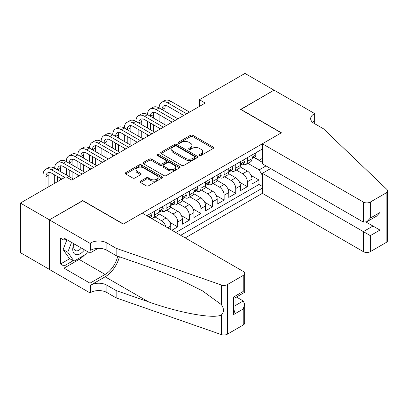 <?xml version="1.0" encoding="UTF-8"?>
<svg xmlns="http://www.w3.org/2000/svg" width="408" height="408" viewBox="0 0 408 408"><rect width="100%" height="100%" fill="white"/><g stroke="black" fill="none" stroke-linecap="round" stroke-linejoin="round"><path stroke-width="0.61" d="M199.568 155.412A1.127 0.653 0 0 0 201.164 155.412L213.267 148.425A1.612 0.928 0 0 0 213.741 147.767A1.612 0.928 0 0 0 213.267 147.109L192.76 135.272A1.612 0.928 0 0 0 190.485 135.272L178.378 142.259A1.127 0.653 0 0 0 178.051 142.718A1.127 0.653 0 0 0 178.378 143.177A1.127 0.653 0 0 0 179.974 143.177L181.54 142.275A5.156 2.978 0 0 1 188.833 142.275L190.541 143.264A5.156 2.978 0 0 1 192.051 145.365A5.156 2.978 0 0 1 190.541 147.472L188.975 148.374A1.127 0.653 0 0 0 188.644 148.833A1.127 0.653 0 0 0 188.975 149.297A1.127 0.653 0 0 0 190.567 149.297L192.137 148.39A5.156 2.978 0 0 1 199.425 148.39L201.134 149.379A5.156 2.978 0 0 1 202.643 151.485A5.156 2.978 0 0 1 201.134 153.587L199.568 154.494A1.127 0.653 0 0 0 199.237 154.953A1.127 0.653 0 0 0 199.568 155.412L199.568 154.494M140.474 181.178A1.612 0.928 0 0 0 140 181.835A1.612 0.928 0 0 0 140.474 182.493L146.227 185.813A1.612 0.928 0 0 0 148.507 185.813L161.945 178.056A1.612 0.928 0 0 0 162.42 177.398A1.612 0.928 0 0 0 161.945 176.74L141.443 164.898A1.612 0.928 0 0 0 139.164 164.898L125.72 172.661A1.612 0.928 0 0 0 125.251 173.318A1.612 0.928 0 0 0 125.72 173.976L132.671 177.99A1.612 0.928 0 0 0 134.946 177.99L140.699 174.665A1.612 0.928 0 0 0 141.173 174.007A1.612 0.928 0 0 0 140.699 173.354L137.256 171.36A4.309 2.489 0 0 1 135.992 169.601A4.309 2.489 0 0 1 138.654 167.305A4.309 2.489 0 0 1 143.351 167.841L156.851 175.639A4.309 2.489 0 0 1 158.11 177.398A4.309 2.489 0 0 1 155.453 179.693A4.309 2.489 0 0 1 150.756 179.158L148.507 177.857A1.612 0.928 0 0 0 146.227 177.857L140.474 181.178L140.474 182.493M82.783 200.756L49.414 219.82L20.4 203.067L20.4 252.654L49.358 269.372M82.783 200.558L123.4 224.007L281.24 132.881L240.623 109.426L273.987 90.163L244.973 73.409L199.42 99.71L199.42 106.412M20.4 203.067L65.953 176.766L71.757 180.117L205.224 103.061L199.42 99.71M181.657 165.362A1.612 0.928 0 0 0 183.931 165.362L197.375 157.6A1.612 0.928 0 0 0 197.849 156.942A1.612 0.928 0 0 0 197.375 156.284L176.868 144.447A1.612 0.928 0 0 0 174.593 144.447L161.15 152.204A1.612 0.928 0 0 0 160.675 152.862A1.612 0.928 0 0 0 161.15 153.52L181.657 165.362M157.672 155.657A1.127 0.653 0 0 1 158.814 155.815L158.814 154.474L179.663 166.51A1.612 0.928 0 0 1 180.132 167.168A1.612 0.928 0 0 1 179.663 167.826L166.219 175.588A1.612 0.928 0 0 1 163.94 175.588L143.438 163.751L143.438 162.435A1.612 0.928 0 0 0 142.963 163.093A1.612 0.928 0 0 0 143.438 163.751M143.438 162.435L149.19 159.115A1.612 0.928 0 0 1 151.465 159.115L159.783 163.914A1.612 0.928 0 0 0 162.063 163.914L165.877 161.711A1.612 0.928 0 0 0 166.347 161.053A1.612 0.928 0 0 0 165.877 160.395L157.218 155.397A1.127 0.653 0 0 1 156.891 154.938A1.127 0.653 0 0 1 157.585 154.336A1.127 0.653 0 0 1 158.814 154.474M171.916 230.239L177.715 226.889L169.866 222.355M166.643 210.242L173.074 213.955A6.564 3.789 60 0 1 177.715 221.998L182.361 219.315L182.361 224.206L189.322 220.187L181.473 215.659M178.245 203.541L184.681 207.254A6.564 3.789 60 0 1 189.322 215.296L193.963 212.619L193.963 217.51L200.93 213.486L193.081 208.957M189.853 196.84L196.289 200.558A6.564 3.789 60 0 1 200.93 208.595L205.571 205.918L205.571 210.809L212.532 206.79L204.683 202.256M201.46 190.138L207.891 193.856A6.564 3.789 60 0 1 212.532 201.894L217.178 199.216L217.178 204.107L224.14 200.088L216.291 195.554M213.063 183.442L219.499 187.155A6.564 3.789 60 0 1 224.14 195.197L228.781 192.515L228.781 197.406L235.748 193.387L227.899 188.853M224.67 176.74L231.101 180.453A6.564 3.789 60 0 1 235.748 188.496L240.389 185.813L240.389 190.704L247.35 186.686L247.35 181.795A6.564 3.789 -120 0 0 242.709 173.752L236.278 170.039M239.501 182.152L247.35 186.686M170.753 229.566L170.753 226.017A6.564 3.789 -120 0 0 166.112 217.979L158.931 213.833M165.837 226.731A6.564 3.789 60 0 0 161.471 220.657L155.035 216.944M182.361 219.315A6.564 3.789 -120 0 0 177.715 211.278L170.539 207.131M193.963 212.619A6.564 3.789 -120 0 0 189.322 204.576L182.147 200.43M205.571 205.918A6.564 3.789 -120 0 0 200.93 197.875L193.749 193.734M217.178 199.216A6.564 3.789 -120 0 0 212.532 191.174L205.357 187.032M228.781 192.515A6.564 3.789 -120 0 0 224.14 184.472L216.964 180.331M240.389 185.813A6.564 3.789 -120 0 0 235.748 177.776L228.567 173.63M185.201 237.91L262.38 193.351L363.355 251.649L363.355 231.611L372.983 226.052L372.983 218.204M180.678 235.299L262.38 188.124M262.38 148.996L146.788 215.73M161.41 210.972L161.471 211.007A6.564 3.789 60 0 0 164.75 211.334L169.391 208.651A6.564 3.789 -120 0 0 170.753 205.647L170.753 201.894M173.012 204.27L173.074 204.306A6.564 3.789 60 0 0 176.358 204.632L180.999 201.955A6.564 3.789 -120 0 0 182.361 198.946L182.361 195.192M184.62 197.574L184.681 197.61A6.564 3.789 60 0 0 187.966 197.931L192.607 195.254A6.564 3.789 -120 0 0 193.963 192.244L193.963 188.496M196.228 190.873L196.289 190.908A6.564 3.789 60 0 0 199.568 191.23L204.209 188.552A6.564 3.789 -120 0 0 205.571 185.548L205.571 181.795M207.83 184.171L207.891 184.207A6.564 3.789 60 0 0 211.176 184.533L215.817 181.851A6.564 3.789 -120 0 0 217.178 178.847L217.178 175.093M219.438 177.47L219.499 177.506A6.564 3.789 60 0 0 222.778 177.832L227.424 175.149A6.564 3.789 -120 0 0 228.781 172.145L228.781 168.392M231.045 170.768L231.101 170.804A6.564 3.789 60 0 0 234.386 171.131L239.027 168.448A6.564 3.789 -120 0 0 240.389 165.444L240.389 161.69M175.802 232.484L258.958 184.472L258.958 179.984L251.996 184.003L251.996 179.112A6.564 3.789 -120 0 0 247.35 171.074L240.174 166.928M242.648 164.067L242.709 164.103A6.564 3.789 -120 0 0 245.993 164.429A6.564 3.789 -120 0 0 247.35 161.425L247.35 157.672M245.993 164.429L250.634 161.752A6.564 3.789 -120 0 0 251.996 158.743L251.996 154.989M147.543 216.169L147.543 215.296M154.505 211.278L154.505 215.026A6.564 3.789 60 0 1 153.148 218.035A6.564 3.789 60 0 1 151.123 218.234M153.148 218.035L157.789 215.353A6.564 3.789 -120 0 0 159.145 212.349L159.145 208.595M166.112 204.576L166.112 208.33A6.564 3.789 60 0 1 164.75 211.334M177.715 197.875L177.715 201.629A6.564 3.789 60 0 1 176.358 204.632M189.322 191.174L189.322 194.927A6.564 3.789 60 0 1 187.966 197.931M200.93 184.472L200.93 188.226A6.564 3.789 60 0 1 199.568 191.23M212.532 177.776L212.532 181.524A6.564 3.789 60 0 1 211.176 184.533M224.14 171.074L224.14 174.823A6.564 3.789 60 0 1 222.778 177.832M235.748 164.373L235.748 168.127A6.564 3.789 60 0 1 234.386 171.131M235.748 188.496L235.748 193.387M224.14 195.197L224.14 200.088M212.532 201.894L212.532 206.79M200.93 208.595L200.93 213.486M189.322 215.296L189.322 220.187M177.715 221.998L177.715 226.889M262.38 175.394L259.192 169.866L247.88 163.338M259.192 169.866L266.036 165.913M254.021 157.503L262.38 162.328M254.255 157.371L259.192 160.216L262.38 158.375M251.109 175.455L258.958 179.984M258.958 184.472L262.38 186.451M200.017 155.57L201.134 154.928A5.156 2.978 0 0 0 202.643 152.821L202.643 151.485M192.051 145.365L192.051 146.707A5.156 2.978 0 0 1 190.541 148.813L189.424 149.456M213.267 147.109L213.267 148.425L192.76 136.609A1.612 0.928 0 0 0 190.485 136.609L178.832 143.341M197.355 157.61L176.868 145.784A1.612 0.928 0 0 0 174.593 145.784L161.17 153.536M194.529 157.401A1.127 0.653 0 0 0 194.856 156.942A1.127 0.653 0 0 0 194.529 156.483L176.526 146.089A1.127 0.653 0 0 0 174.935 146.089L173.283 147.043A5.156 2.978 0 0 0 171.773 149.149A5.156 2.978 0 0 0 173.283 151.251L185.584 158.355A5.156 2.978 0 0 0 192.877 158.355L194.529 157.401L194.529 158.743A1.127 0.653 0 0 0 194.856 158.284L194.856 156.942M171.773 149.149L171.773 150.491A5.156 2.978 0 0 0 173.283 152.592L173.283 151.251M194.529 158.743L192.877 159.696A5.156 2.978 0 0 1 185.584 159.696L173.283 152.592M143.458 163.761L149.19 160.451L149.19 159.115M166.347 161.053L166.347 162.394A1.612 0.928 0 0 1 165.877 163.052L162.063 165.255A1.612 0.928 0 0 1 159.783 165.255L151.465 160.451A1.612 0.928 0 0 0 149.19 160.451M158.814 155.815L179.642 167.841M168.412 168.897A4.309 2.489 0 0 0 173.109 169.437A4.309 2.489 0 0 0 175.766 167.137A4.309 2.489 0 0 0 174.507 165.378L169.748 162.629A1.612 0.928 0 0 0 167.474 162.629L163.654 164.832A1.612 0.928 0 0 0 163.185 165.49A1.612 0.928 0 0 0 163.654 166.148L168.412 168.897L168.412 170.238A4.309 2.489 0 0 0 173.109 170.774A4.309 2.489 0 0 0 175.766 168.479L175.766 167.137M163.185 165.49L163.185 166.831A1.612 0.928 0 0 0 163.654 167.489L163.654 166.148M168.412 170.238L163.654 167.489M158.11 177.398L158.11 178.735A4.309 2.489 0 0 1 155.453 181.035A4.309 2.489 0 0 1 150.756 180.494L148.507 179.199A1.612 0.928 0 0 0 146.227 179.199L140.495 182.509M135.992 169.601L135.992 170.942A4.309 2.489 0 0 0 137.256 172.701L137.256 171.36M140.678 174.68L137.256 172.701M161.925 178.066L141.443 166.24A1.612 0.928 0 0 0 139.164 166.24L125.741 173.986M255.071 153.214L256.056 154.923A4.35 2.509 60 0 1 255.153 156.851L252.95 158.12A4.35 2.509 -120 0 0 253.71 157.121L253.618 156.733M43.09 189.97L43.09 174.961A12.311 7.109 60 0 1 45.64 169.325L48.542 167.647A12.311 7.109 60 0 1 54.697 168.259A12.311 7.109 60 0 1 57.242 162.624L60.144 160.946A12.311 7.109 60 0 1 66.3 161.558A12.311 7.109 60 0 1 68.85 155.922L71.752 154.249A12.311 7.109 60 0 1 77.908 154.856A12.311 7.109 60 0 1 80.458 149.221L83.359 147.548A12.311 7.109 60 0 1 89.515 148.155A12.311 7.109 60 0 1 92.06 142.519L94.962 140.847A12.311 7.109 60 0 1 101.118 141.459A12.311 7.109 60 0 1 103.668 135.823L106.57 134.145A12.311 7.109 60 0 1 112.725 134.757A12.311 7.109 60 0 1 115.275 129.122L118.177 127.444A12.311 7.109 60 0 1 124.328 128.056A12.311 7.109 60 0 1 126.878 122.42L129.78 120.743A12.311 7.109 60 0 1 135.935 121.355A12.311 7.109 60 0 1 138.485 115.719L141.387 114.046A12.311 7.109 60 0 1 147.543 114.653A12.311 7.109 60 0 1 150.093 109.018L152.995 107.345A12.311 7.109 60 0 1 159.145 107.952A12.311 7.109 60 0 1 161.696 102.316L164.597 100.643A12.311 7.109 60 0 1 170.753 101.255L189.557 112.108M161.696 102.316A12.311 7.109 60 0 1 167.851 102.928L186.655 113.781M252.139 158.324L252.159 158.324A4.35 2.509 -120 0 0 252.95 158.12M253.149 156.794L253.71 157.121C253.434 156.463 252.97 156.733 252.317 157.921A4.35 2.509 60 0 1 251.996 158.544M183.753 115.459L167.851 106.279A8.206 4.738 -120 0 0 163.751 105.871A8.206 4.738 -120 0 0 162.047 109.63L164.949 107.952L164.949 111.302M165.464 105.493A8.206 4.738 -120 0 0 164.949 107.952M162.047 116.331L162.047 123.027M164.949 118.004L164.949 124.705M159.145 129.662L159.145 128.056M159.145 121.355L159.145 114.653M74.011 243.8A10.669 6.161 120 0 0 76.515 254.735A10.669 6.161 120 0 0 84.471 249.844M74.368 244.01A7.303 4.218 120 0 0 75.261 250.548A7.303 4.218 120 0 0 76.332 250.874A7.303 4.218 120 0 0 81.365 248.049M87.465 251.573L86.552 253.929L74.021 261.161L69.38 258.483L63.113 249.569L66.938 239.715M74.021 261.161L67.754 252.246L71.579 242.398M63.113 249.569L67.754 252.246M270.621 168.56L262.38 173.318L370.316 235.635L370.316 251.649L386.157 242.5L386.157 192.918A4.921 2.841 0 0 0 387.6 190.908A4.921 2.841 0 0 0 386.891 189.434L323.315 128.693L314.027 123.333A11.49 6.635 180 0 1 310.661 118.641A11.49 6.635 180 0 1 314.027 113.949L314.665 113.582L274.043 90.132L240.796 109.528M262.38 173.318L262.38 193.351M240.796 109.329L281.413 132.779L262.38 143.769L363.355 202.062A4.921 2.841 0 0 0 370.316 202.062L386.157 192.918M314.665 113.582L314.665 123.298L314.318 123.497M262.38 143.769L262.38 163.802L363.355 222.1L363.355 202.062M387.6 190.908L387.6 240.49A4.921 2.841 180 0 1 386.157 242.5M370.316 251.649A4.921 2.841 180 0 1 363.355 251.649M312.579 122.308A11.49 6.635 180 0 1 314.027 121.288L314.027 113.949M366.139 222.1L379.95 230.071L370.316 235.635M370.316 202.062L370.316 218.076L366.833 221.753L363.355 222.1M370.316 218.076L379.95 212.517L376.467 216.189L366.833 221.753M142.259 213.119L243.234 271.412A4.921 2.841 -0 0 1 244.673 273.426A4.921 2.841 -0 0 1 243.234 275.436L227.389 284.58L227.389 334.167A4.921 2.841 180 0 1 221.36 334.591L116.147 297.881L106.865 292.521A11.49 6.635 -0 0 0 90.617 292.521L89.979 292.888L49.358 269.438L49.358 219.851L82.605 200.654L123.226 224.109L142.259 213.119M116.147 297.881L116.147 290.542L148.41 301.798C179.245 312.916 213.695 319.138 221.36 314.981C224.155 312.12 224.155 308.662 221.36 304.613L202.434 290.848L176.965 278.118L148.41 266.888L116.147 255.632L106.865 250.272A11.49 6.635 -0 0 0 90.617 250.272L90.617 242.939L89.979 243.306L49.358 219.851M116.147 255.632L116.147 248.299L106.865 242.939A11.49 6.635 -0 0 0 90.617 242.939M148.41 301.798L105.121 276.808L90.617 285.182A11.49 6.635 -0 0 1 106.865 285.182L116.147 290.542M243.234 325.018L243.234 309.004L244.673 304.149L244.673 323.009A4.921 2.841 180 0 1 243.234 325.018L227.389 334.167M221.36 304.613L221.36 285.003L116.147 248.299M84.242 255.26A18.467 10.659 -60 0 1 79.127 259.422L63.98 268.163L63.98 266.021L73.211 260.692M65.836 239.083L63.98 240.154L60.496 238.144L60.496 264.012L63.98 266.021M63.98 240.154L63.98 238.012L89.979 253.021L89.979 243.306M89.979 292.888L89.979 283.172L105.121 274.431A18.467 10.659 120 0 0 117.693 256.173M63.98 268.163L89.979 283.172M236.436 297.039L243.234 300.961L244.673 304.149M105.121 276.808A21.379 12.342 120 0 0 119.416 256.775M98.083 248.339L89.979 253.021M221.36 285.003A4.921 2.841 -0 0 0 227.389 284.58M60.496 264.012L69.727 258.682M243.234 309.004L233.6 314.568L235.044 309.713L235.044 297.845L244.673 292.281L244.673 273.426M233.6 314.568L233.6 297.009C235.477 298.095 235.477 298.095 233.6 297.009L243.234 291.45C245.111 292.531 245.111 292.531 243.234 291.45L243.234 275.436M243.464 159.916L244.448 161.624A4.35 2.509 60 0 1 243.55 163.547L241.342 164.822A4.35 2.509 -120 0 0 242.102 163.822L242.01 163.435M150.093 109.018A12.311 7.109 60 0 1 156.249 109.63L159.145 107.952L177.949 118.81M156.249 109.63L175.047 120.482M240.531 165.026L240.552 165.026A4.35 2.509 -120 0 0 241.342 164.822M241.541 163.496L242.102 163.822C241.827 163.164 241.363 163.435 240.71 164.623A4.35 2.509 60 0 1 240.389 165.245M172.145 122.16L156.249 112.98A8.206 4.738 -120 0 0 152.143 112.572A8.206 4.738 -120 0 0 150.445 116.331L153.347 114.653L153.347 118.004M153.857 112.195A8.206 4.738 -120 0 0 153.347 114.653M150.445 123.027L150.445 129.729M153.347 124.705L153.347 131.407M147.543 136.364L147.543 134.757M147.543 128.056L147.543 121.355M231.856 166.617L232.846 168.326A4.35 2.509 60 0 1 231.943 170.248L229.74 171.523A4.35 2.509 -120 0 0 230.494 170.519L230.403 170.136M138.485 115.719A12.311 7.109 60 0 1 144.641 116.331L147.543 114.653L166.342 125.511M144.641 116.331L163.44 127.184M228.929 171.727L228.944 171.727A4.35 2.509 -120 0 0 229.74 171.523M229.934 170.197L230.494 170.519C230.224 169.866 229.76 170.136 229.102 171.324A4.35 2.509 60 0 1 228.781 171.946M160.538 128.862L144.641 119.682A8.206 4.738 -120 0 0 140.536 119.274A8.206 4.738 -120 0 0 138.837 123.027L141.739 121.355L141.739 124.705M142.254 118.896A8.206 4.738 -120 0 0 141.739 121.355M138.837 129.729L138.837 136.43M141.739 131.407L141.739 138.108M135.935 143.065L135.935 141.459M135.935 134.757L135.935 128.056M220.254 173.318L221.238 175.027A4.35 2.509 60 0 1 220.34 176.95L218.132 178.225A4.35 2.509 -120 0 0 218.892 177.22L218.8 176.837M126.878 122.42A12.311 7.109 60 0 1 133.034 123.027L135.935 121.355L154.739 132.207M133.034 123.027L151.837 133.885M217.321 178.429L217.342 178.429A4.35 2.509 -120 0 0 218.132 178.225M218.331 176.899L218.892 177.22C218.617 176.567 218.153 176.832 217.5 178.026A4.35 2.509 60 0 1 217.178 178.643M148.935 135.558L133.034 126.378A8.206 4.738 -120 0 0 128.933 125.975A8.206 4.738 -120 0 0 127.23 129.729L130.132 128.056L130.132 131.407M130.647 125.593A8.206 4.738 -120 0 0 130.132 128.056M127.23 136.43L127.23 143.131M130.132 138.108L130.132 144.804M124.328 149.767L124.328 148.155M124.328 141.459L124.328 134.757M208.646 180.02L209.63 181.728A4.35 2.509 60 0 1 208.733 183.651L206.53 184.926A4.35 2.509 -120 0 0 207.284 183.921L207.193 183.539M115.275 129.122A12.311 7.109 60 0 1 121.431 129.729L124.328 128.056L143.131 138.909M121.431 129.729L140.23 140.587M205.719 185.13L205.734 185.13A4.35 2.509 -120 0 0 206.53 184.926M206.723 183.6L207.284 183.921C207.009 183.269 206.545 183.534 205.892 184.727A4.35 2.509 60 0 1 205.571 185.344M137.328 142.259L121.431 133.079A8.206 4.738 -120 0 0 117.326 132.677A8.206 4.738 -120 0 0 115.627 136.43L118.529 134.757L118.529 138.108M119.039 132.294A8.206 4.738 -120 0 0 118.529 134.757M115.627 143.131L115.627 149.833M118.529 144.804L118.529 151.506M112.725 156.463L112.725 154.856M112.725 148.155L112.725 141.459M197.039 186.716L198.028 188.425A4.35 2.509 60 0 1 197.125 190.352L194.922 191.622A4.35 2.509 -120 0 0 195.677 190.623L195.585 190.235M103.668 135.823A12.311 7.109 60 0 1 109.823 136.43L112.725 134.757L131.524 145.61M109.823 136.43L128.622 147.288M194.111 191.826L194.126 191.826A4.35 2.509 -120 0 0 194.922 191.622M195.116 190.296L195.677 190.623C195.406 189.97 194.942 190.235 194.285 191.429A4.35 2.509 60 0 1 193.963 192.046M125.725 148.961L109.823 139.781A8.206 4.738 -120 0 0 105.718 139.373A8.206 4.738 -120 0 0 104.02 143.131L106.922 141.459L106.922 144.804M107.437 138.995A8.206 4.738 -120 0 0 106.922 141.459M104.02 149.833L104.02 156.534M106.922 151.506L106.922 158.207M101.118 163.164L101.118 161.558M101.118 154.856L101.118 148.155M185.436 193.417L186.42 195.126A4.35 2.509 60 0 1 185.523 197.054L183.314 198.324A4.35 2.509 -120 0 0 184.074 197.324L183.983 196.936M92.06 142.519A12.311 7.109 60 0 1 98.216 143.131L101.118 141.459L119.921 152.311M98.216 143.131L117.019 153.984M182.504 198.528L182.524 198.528A4.35 2.509 -120 0 0 183.314 198.324M183.513 196.998L184.074 197.324C183.799 196.666 183.335 196.936 182.682 198.125A4.35 2.509 60 0 1 182.361 198.747M114.118 155.662L98.216 146.482A8.206 4.738 -120 0 0 94.115 146.074A8.206 4.738 -120 0 0 92.412 149.833L95.314 148.155L95.314 151.506M95.829 145.697A8.206 4.738 -120 0 0 95.314 148.155M92.412 156.534L92.412 163.231M95.314 158.207L95.314 164.909M89.515 169.866L89.515 168.259M89.515 161.558L89.515 154.856M173.828 200.119L174.813 201.827A4.35 2.509 60 0 1 173.915 203.75L171.712 205.025A4.35 2.509 -120 0 0 172.467 204.026L172.375 203.638M80.458 149.221A12.311 7.109 60 0 1 86.613 149.833L89.515 148.155L108.314 159.013M86.613 149.833L105.412 160.686M170.901 205.229L170.916 205.229A4.35 2.509 -120 0 0 171.712 205.025M171.906 203.699L172.467 204.026C172.191 203.368 171.727 203.638 171.074 204.826A4.35 2.509 60 0 1 170.753 205.448M102.51 162.364L86.613 153.184A8.206 4.738 -120 0 0 82.508 152.776A8.206 4.738 -120 0 0 80.809 156.534L83.711 154.856L83.711 158.207M84.221 152.398A8.206 4.738 -120 0 0 83.711 154.856M80.809 163.236L80.809 169.932M83.711 164.909L83.711 171.61M77.908 176.567L77.908 174.961M77.908 168.259L77.908 161.558M162.221 206.82L163.21 208.529A4.35 2.509 60 0 1 162.308 210.451L160.104 211.726A4.35 2.509 -120 0 0 160.859 210.727L160.767 210.339M68.85 155.922A12.311 7.109 60 0 1 75.006 156.534L77.908 154.856L96.706 165.714M75.006 156.534L93.804 167.387M159.293 211.931L159.309 211.931A4.35 2.509 -120 0 0 160.104 211.726M160.298 210.401L160.859 210.727C160.589 210.069 160.125 210.339 159.467 211.528A4.35 2.509 60 0 1 159.145 212.15M90.907 169.065L75.006 159.885A8.206 4.738 -120 0 0 70.9 159.477A8.206 4.738 -120 0 0 69.202 163.231L72.104 161.558L72.104 164.909M72.619 159.1A8.206 4.738 -120 0 0 72.104 161.558M69.202 169.932L69.202 176.633M72.104 171.61L72.104 178.311M66.3 174.961L66.3 168.259M150.618 213.522L151.603 215.23A4.35 2.509 60 0 1 150.705 217.153L149.976 217.571M57.242 162.624A12.311 7.109 60 0 1 63.398 163.231L66.3 161.558L85.104 172.411M63.398 163.231L82.202 174.089M149.267 217.163L148.986 217.005M79.3 175.761L63.398 166.581A8.206 4.738 -120 0 0 59.298 166.178A8.206 4.738 -120 0 0 57.594 169.932L60.496 168.259L60.496 171.61M61.011 165.801A8.206 4.738 -120 0 0 60.496 168.259M57.594 176.633L57.594 181.591M60.496 178.311L60.496 179.918M54.697 183.269L54.697 174.961M45.64 169.325A12.311 7.109 60 0 1 51.796 169.932L54.697 168.259L73.496 179.112M51.796 169.932L64.79 177.439M61.889 179.112L51.796 173.283A8.206 4.738 -120 0 0 47.69 172.88A8.206 4.738 -120 0 0 45.992 176.633L45.992 188.292M49.409 172.497A8.206 4.738 -120 0 0 48.894 174.961L48.894 186.619M161.471 220.657L166.112 217.979M173.074 213.955L177.715 211.278M184.681 207.254L189.322 204.576M196.289 200.558L200.93 197.875M207.891 193.856L212.532 191.174M219.499 187.155L224.14 184.472M231.101 180.453L235.748 177.776M242.709 173.752L247.35 171.074M247.35 161.425L251.996 158.743M154.505 215.026L159.145 212.349M166.112 208.33L170.753 205.647M177.715 201.629L182.361 198.946M189.322 194.927L193.963 192.244M200.93 188.226L205.571 185.548M212.532 181.524L217.178 178.847M224.14 174.823L228.781 172.145M235.748 168.127L240.389 165.444M247.35 181.795L251.996 179.112M167.678 227.791L170.753 226.017M201.134 154.928L201.134 153.587M188.975 149.297L188.975 148.374M190.541 148.813L190.541 147.472M178.378 143.177L178.378 142.259M190.485 136.609L190.485 135.272M192.76 136.609L192.76 135.272M161.15 153.52L161.15 152.204M174.593 145.784L174.593 144.447M176.868 145.784L176.868 144.447M197.375 157.6L197.375 156.284M185.584 159.696L185.584 158.355M192.877 159.696L192.877 158.355M151.465 160.451L151.465 159.115M159.783 165.255L159.783 163.914M162.063 165.255L162.063 163.914M165.877 163.052L165.877 161.711M179.663 167.826L179.663 166.51M146.227 179.199L146.227 177.857M148.507 179.199L148.507 177.857M150.756 180.494L150.756 179.158M140.699 174.665L140.699 173.354M125.72 173.976L125.72 172.661M139.164 166.24L139.164 164.898M141.443 166.24L141.443 164.898M161.945 178.056L161.945 176.74M256.025 154.877L251.996 157.202M170.753 101.255L167.851 102.928M379.95 212.517L379.95 230.071M106.865 250.272L106.865 242.939M106.865 285.182L106.865 292.521M221.36 334.591L221.36 314.981M90.617 285.182L90.617 292.521M79.127 259.422L105.121 274.431M235.044 305.694L243.234 300.961M244.423 161.573L240.389 163.904M232.815 168.274L228.781 170.605M221.207 174.976L217.178 177.307M209.605 181.677L205.571 184.003M197.997 188.379L193.963 190.704M186.395 195.08L182.361 197.406M174.787 201.776L170.753 204.107M163.18 208.478L159.145 210.809M151.577 215.179L148.701 216.837M48.894 174.961L45.992 176.633"/></g></svg>
